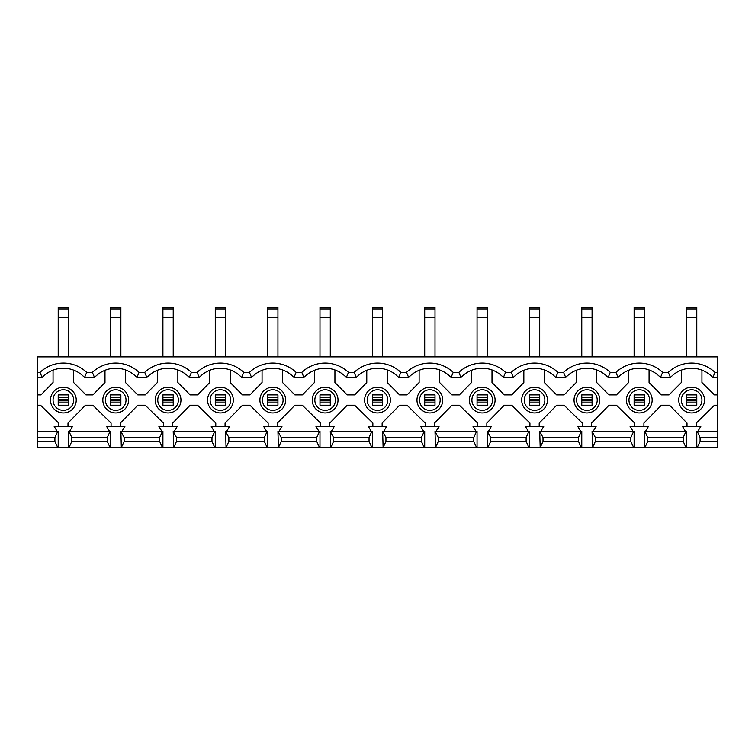 <?xml version="1.0" encoding="UTF-8"?>
<svg xmlns="http://www.w3.org/2000/svg" width="755" height="755" viewBox="0 0 755 755"><rect width="100%" height="100%" fill="white"/><g stroke="black" fill="none" stroke-linecap="round" stroke-linejoin="round"><path stroke-width="1.13" d="M639.287 410.38A10.306 10.306 0 0 0 649.593 400.075A10.306 10.306 0 0 0 639.287 389.769A10.306 10.306 0 0 0 628.972 400.075A10.306 10.306 0 0 0 639.287 410.38M586.928 410.38A10.306 10.306 0 0 0 597.233 400.075A10.306 10.306 0 0 0 586.928 389.769A10.306 10.306 0 0 0 576.622 400.075A10.306 10.306 0 0 0 586.928 410.38M534.568 410.38A10.306 10.306 0 0 0 544.874 400.075A10.306 10.306 0 0 0 534.568 389.769A10.306 10.306 0 0 0 524.263 400.075A10.306 10.306 0 0 0 534.568 410.38M482.209 410.38A10.306 10.306 0 0 0 492.515 400.075A10.306 10.306 0 0 0 482.209 389.769A10.306 10.306 0 0 0 471.903 400.075A10.306 10.306 0 0 0 482.209 410.38M429.859 410.38A10.306 10.306 0 0 0 440.165 400.075A10.306 10.306 0 0 0 429.859 389.769A10.306 10.306 0 0 0 419.553 400.075A10.306 10.306 0 0 0 429.859 410.38M377.5 410.38A10.306 10.306 0 0 0 387.806 400.075A10.306 10.306 0 0 0 377.5 389.769A10.306 10.306 0 0 0 367.194 400.075A10.306 10.306 0 0 0 377.5 410.38M325.141 410.38A10.306 10.306 0 0 0 335.447 400.075A10.306 10.306 0 0 0 325.141 389.769A10.306 10.306 0 0 0 314.835 400.075A10.306 10.306 0 0 0 325.141 410.38M272.791 410.38A10.306 10.306 0 0 0 283.097 400.075A10.306 10.306 0 0 0 272.791 389.769A10.306 10.306 0 0 0 262.485 400.075A10.306 10.306 0 0 0 272.791 410.38M220.432 410.38A10.306 10.306 0 0 0 230.737 400.075A10.306 10.306 0 0 0 220.432 389.769A10.306 10.306 0 0 0 210.126 400.075A10.306 10.306 0 0 0 220.432 410.38M168.072 410.38A10.306 10.306 0 0 0 178.378 400.075A10.306 10.306 0 0 0 168.072 389.769A10.306 10.306 0 0 0 157.767 400.075A10.306 10.306 0 0 0 168.072 410.38M639.287 412.957A12.882 12.882 0 0 0 652.169 400.075A12.882 12.882 0 0 0 639.287 387.192A12.882 12.882 0 0 0 626.395 400.075A12.882 12.882 0 0 0 639.287 412.957M586.928 412.957A12.882 12.882 0 0 0 599.81 400.075A12.882 12.882 0 0 0 586.928 387.192A12.882 12.882 0 0 0 574.045 400.075A12.882 12.882 0 0 0 586.928 412.957M534.568 412.957A12.882 12.882 0 0 0 547.451 400.075A12.882 12.882 0 0 0 534.568 387.192A12.882 12.882 0 0 0 521.686 400.075A12.882 12.882 0 0 0 534.568 412.957M482.209 412.957A12.882 12.882 0 0 0 495.091 400.075A12.882 12.882 0 0 0 482.209 387.192A12.882 12.882 0 0 0 469.327 400.075A12.882 12.882 0 0 0 482.209 412.957M429.859 412.957A12.882 12.882 0 0 0 442.741 400.075A12.882 12.882 0 0 0 429.859 387.192A12.882 12.882 0 0 0 416.977 400.075A12.882 12.882 0 0 0 429.859 412.957M377.5 412.957A12.882 12.882 0 0 0 390.382 400.075A12.882 12.882 0 0 0 377.5 387.192A12.882 12.882 0 0 0 364.618 400.075A12.882 12.882 0 0 0 377.5 412.957M325.141 412.957A12.882 12.882 0 0 0 338.023 400.075A12.882 12.882 0 0 0 325.141 387.192A12.882 12.882 0 0 0 312.259 400.075A12.882 12.882 0 0 0 325.141 412.957M272.791 412.957A12.882 12.882 0 0 0 285.673 400.075A12.882 12.882 0 0 0 272.791 387.192A12.882 12.882 0 0 0 259.909 400.075A12.882 12.882 0 0 0 272.791 412.957M220.432 412.957A12.882 12.882 0 0 0 233.314 400.075A12.882 12.882 0 0 0 220.432 387.192A12.882 12.882 0 0 0 207.549 400.075A12.882 12.882 0 0 0 220.432 412.957M168.072 412.957A12.882 12.882 0 0 0 180.955 400.075A12.882 12.882 0 0 0 168.072 387.192A12.882 12.882 0 0 0 155.19 400.075A12.882 12.882 0 0 0 168.072 412.957M115.713 410.38A10.306 10.306 0 0 0 126.028 400.075A10.306 10.306 0 0 0 115.713 389.769A10.306 10.306 0 0 0 105.407 400.075A10.306 10.306 0 0 0 115.713 410.38M115.713 412.957A12.882 12.882 0 0 0 128.605 400.075A12.882 12.882 0 0 0 115.713 387.192A12.882 12.882 0 0 0 102.831 400.075A12.882 12.882 0 0 0 115.713 412.957M691.637 410.38A10.306 10.306 0 0 0 701.942 400.075A10.306 10.306 0 0 0 691.637 389.769A10.306 10.306 0 0 0 681.331 400.075A10.306 10.306 0 0 0 691.637 410.38M63.363 410.38A10.306 10.306 0 0 0 73.669 400.075A10.306 10.306 0 0 0 63.363 389.769A10.306 10.306 0 0 0 53.058 400.075A10.306 10.306 0 0 0 63.363 410.38M691.637 412.957A12.882 12.882 0 0 0 704.519 400.075A12.882 12.882 0 0 0 691.637 387.192A12.882 12.882 0 0 0 678.754 400.075A12.882 12.882 0 0 0 691.637 412.957M63.363 412.957A12.882 12.882 0 0 0 76.246 400.075A12.882 12.882 0 0 0 63.363 387.192A12.882 12.882 0 0 0 50.481 400.075A12.882 12.882 0 0 0 63.363 412.957M717.25 372.347L717.25 356.889L37.75 356.889L37.75 372.347L40.015 372.347A34.013 34.013 0 0 1 86.702 372.347L92.374 372.347A34.013 34.013 0 0 1 139.062 372.347L144.734 372.347A34.013 34.013 0 0 1 191.421 372.347L197.083 372.347A34.013 34.013 0 0 1 243.771 372.347L249.443 372.347A34.013 34.013 0 0 1 296.13 372.347L301.802 372.347A34.013 34.013 0 0 1 348.489 372.347L354.161 372.347A34.013 34.013 0 0 1 400.839 372.347L406.511 372.347A34.013 34.013 0 0 1 453.198 372.347L458.87 372.347A34.013 34.013 0 0 1 505.557 372.347L511.229 372.347A34.013 34.013 0 0 1 557.917 372.347L563.579 372.347A34.013 34.013 0 0 1 610.266 372.347L615.938 372.347A34.013 34.013 0 0 1 662.626 372.347L668.298 372.347A34.013 34.013 0 0 1 714.985 372.347L717.25 372.347L717.25 431.407L696.789 431.407L696.789 447.583L717.25 447.583L717.25 441.401L700.093 441.401L697.261 447.583M643.921 426.245L643.921 423.055L661.389 405.227L669.534 405.227L687.003 423.055L687.003 426.245M591.561 426.245L591.561 423.055L609.03 405.227L616.439 405.227L634.644 423.055L634.644 426.245M681.331 370.129L681.331 382.549L669.015 394.922L661.389 394.922L649.073 382.549L649.073 369.931M628.556 370.29L628.556 382.549L616.439 394.922L609.03 394.922L596.714 382.549L596.714 369.931M717.25 377.5L712.833 377.5A28.86 28.86 0 0 0 670.44 377.5L660.483 377.5A28.86 28.86 0 0 0 618.081 377.5L608.124 377.5A28.86 28.86 0 0 0 565.731 377.5L555.765 377.5A28.86 28.86 0 0 0 513.372 377.5L503.406 377.5A28.86 28.86 0 0 0 461.012 377.5L451.056 377.5A28.86 28.86 0 0 0 408.663 377.5L398.697 377.5A28.86 28.86 0 0 0 356.303 377.5L346.337 377.5A28.86 28.86 0 0 0 303.944 377.5L293.988 377.5A28.86 28.86 0 0 0 251.594 377.5L241.628 377.5A28.86 28.86 0 0 0 199.235 377.5L189.269 377.5A28.86 28.86 0 0 0 146.876 377.5L136.919 377.5A28.86 28.86 0 0 0 94.517 377.5L84.56 377.5A28.86 28.86 0 0 0 42.167 377.5L37.75 377.5L37.75 394.922L40.94 394.922L53.058 382.549L53.058 370.129M645.468 431.407L648.554 426.245L630.01 426.245L633.096 431.407M539.212 426.245L539.212 423.055L556.671 405.227L564.089 405.227L582.284 423.055L582.284 426.245M576.207 370.29L576.207 382.549L564.089 394.922L556.671 394.922L544.355 382.549L544.355 369.931M593.109 431.407L596.205 426.245L577.651 426.245L580.746 431.407M486.852 426.245L486.852 423.055L504.321 405.227L511.73 405.227L529.934 423.055L529.934 426.245M523.847 370.29L523.847 382.549L511.73 394.922L504.321 394.922L492.005 382.549L492.005 369.931M540.75 431.407L543.845 426.245L525.291 426.245L528.387 431.407M434.493 426.245L434.493 423.055L451.962 405.227L459.37 405.227L477.575 423.055L477.575 426.245M471.488 370.29L471.488 382.549L459.37 394.922L451.962 394.922L439.646 382.549L439.646 369.931M488.4 431.407L491.486 426.245L472.941 426.245L476.027 431.407M382.134 426.245L382.134 423.055L399.603 405.227L407.02 405.227L425.216 423.055L425.216 426.245M419.129 370.29L419.129 382.549L407.02 394.922L399.603 394.922L387.287 382.549L387.287 369.931M436.041 431.407L439.136 426.245L420.582 426.245L423.668 431.407M329.784 426.245L329.784 423.055L347.243 405.227L354.661 405.227L372.866 423.055L372.866 426.245M366.779 370.29L366.779 382.549L354.661 394.922L347.243 394.922L334.927 382.549L334.927 369.931M383.682 431.407L386.777 426.245L368.223 426.245L371.318 431.407M277.425 426.245L277.425 423.055L294.894 405.227L302.302 405.227L320.507 423.055L320.507 426.245M314.42 370.29L314.42 382.549L302.302 394.922L294.894 394.922L282.578 382.549L282.578 369.931M331.332 431.407L334.418 426.245L315.864 426.245L318.959 431.407M225.065 426.245L225.065 423.055L242.534 405.227L249.952 405.227L268.148 423.055L268.148 426.245M262.06 370.29L262.06 382.549L249.952 394.922L242.534 394.922L230.218 382.549L230.218 369.931M278.973 431.407L282.059 426.245L263.514 426.245L266.6 431.407M172.716 426.245L172.716 423.055L190.175 405.227L197.593 405.227L215.788 423.055L215.788 426.245M209.711 370.29L209.711 382.549L197.593 394.922L190.175 394.922L177.859 382.549L177.859 369.931M226.613 431.407L229.709 426.245L211.155 426.245L214.25 431.407M120.356 426.245L120.356 423.055L137.825 405.227L145.234 405.227L163.439 423.055L163.439 426.245M157.351 370.29L157.351 382.549L145.234 394.922L137.825 394.922L125.509 382.549L125.509 369.931M174.254 431.407L177.349 426.245L158.795 426.245L161.891 431.407M686.484 447.583L644.44 447.583L644.44 431.407L686.484 431.407L686.484 447.583L696.789 447.583M592.552 431.407L634.124 431.407L634.124 447.583L592.552 447.583L595.374 441.401L595.374 437.589L592.08 431.407L592.552 447.583M540.193 431.407L581.775 431.407L581.775 447.583L540.193 447.583L543.024 441.401L543.024 437.589L539.721 431.407L540.193 447.583M487.834 431.407L529.415 431.407L529.415 447.583L487.834 447.583L490.665 441.401L490.665 437.589L487.362 431.407L487.834 447.583M435.484 431.407L477.056 431.407L477.056 447.583L435.484 447.583L438.306 441.401L438.306 437.589L435.012 431.407L435.484 447.583M383.125 431.407L424.706 431.407L424.706 447.583L383.125 447.583L385.947 441.401L385.947 437.589L382.653 431.407L383.125 447.583M330.766 431.407L372.347 431.407L372.347 447.583L330.766 447.583L333.597 441.401L333.597 437.589L330.294 431.407L330.766 447.583M278.416 431.407L319.988 431.407L319.988 447.583L278.416 447.583L281.238 441.401L281.238 437.589L277.944 431.407L278.416 447.583M226.056 431.407L267.638 431.407L267.638 447.583L226.056 447.583L228.878 441.401L228.878 437.589L225.585 431.407L226.056 447.583M173.697 431.407L215.279 431.407L215.279 447.583L173.697 447.583L176.528 441.401L176.528 437.589L173.225 431.407L173.697 447.583M121.338 431.407L162.92 431.407L162.92 447.583L121.338 447.583L124.169 441.401L124.169 437.589L120.876 431.407L121.338 447.583M267.166 431.407L264.335 437.589L228.878 437.589M214.807 431.407L211.976 437.589L176.528 437.589M319.516 431.407L316.694 437.589L281.238 437.589M371.875 431.407L369.053 437.589L333.597 437.589M424.234 431.407L421.403 437.589L385.947 437.589M476.584 431.407L473.762 437.589L438.306 437.589M528.944 431.407L526.122 437.589L490.665 437.589M581.303 431.407L578.472 437.589L543.024 437.589M633.662 431.407L630.831 437.589L595.374 437.589M686.012 431.407L683.19 437.589L647.733 437.589L644.902 431.407M264.335 437.589L264.335 441.401L228.878 441.401M176.528 441.401L211.976 441.401L211.976 437.589M316.694 437.589L316.694 441.401L281.238 441.401M369.053 437.589L369.053 441.401L333.597 441.401M421.403 437.589L421.403 441.401L385.947 441.401M473.762 437.589L473.762 441.401L438.306 441.401M526.122 437.589L526.122 441.401L490.665 441.401M578.472 437.589L578.472 441.401L543.024 441.401M630.831 437.589L630.831 441.401L595.374 441.401M683.19 437.589L683.19 441.401L647.733 441.401L647.733 437.589M264.335 441.401L267.166 447.583M211.976 441.401L214.807 447.583M316.694 441.401L319.516 447.583M369.053 441.401L371.875 447.583M421.403 441.401L424.234 447.583M473.762 441.401L476.584 447.583M526.122 441.401L528.944 447.583M578.472 441.401L581.303 447.583M630.831 441.401L633.662 447.583M644.902 447.583L647.733 441.401M686.012 447.583L683.19 441.401M225.585 447.583L215.279 447.583M173.225 447.583L162.92 447.583M120.876 447.583L37.75 447.583L37.75 441.401L54.907 441.401L54.907 437.589L37.75 437.589L37.75 441.401M644.44 447.583L634.124 447.583M592.08 447.583L581.775 447.583M539.721 447.583L529.415 447.583M487.362 447.583L477.056 447.583M435.012 447.583L424.706 447.583M382.653 447.583L372.347 447.583M330.294 447.583L319.988 447.583M277.944 447.583L267.638 447.583M162.448 431.407L159.626 437.589L124.169 437.589M124.169 441.401L159.626 441.401L159.626 437.589M159.626 441.401L162.448 447.583M146.876 377.5L144.734 372.347M139.062 372.347L136.919 377.5M199.235 377.5L197.083 372.347M191.421 372.347L189.269 377.5M251.594 377.5L249.443 372.347M243.771 372.347L241.628 377.5M303.944 377.5L301.802 372.347M296.13 372.347L293.988 377.5M356.303 377.5L354.161 372.347M348.489 372.347L346.337 377.5M408.663 377.5L406.511 372.347M400.839 372.347L398.697 377.5M461.012 377.5L458.87 372.347M453.198 372.347L451.056 377.5M513.372 377.5L511.229 372.347M505.557 372.347L503.406 377.5M565.731 377.5L563.579 372.347M557.917 372.347L555.765 377.5M618.081 377.5L615.938 372.347M610.266 372.347L608.124 377.5M67.997 426.245L67.997 423.055L85.466 405.227L92.874 405.227L111.079 423.055L111.079 426.245M104.992 370.29L104.992 382.549L92.874 394.922L85.985 394.922L73.669 382.549L73.669 370.129M121.904 431.407L124.99 426.245L106.446 426.245L109.532 431.407M68.516 447.583L68.516 431.407L110.56 431.407L110.56 447.583M110.098 431.407L107.267 437.589L71.81 437.589L71.81 441.401L68.988 447.583M68.988 431.407L71.81 437.589M71.81 441.401L107.267 441.401L107.267 437.589M107.267 441.401L110.098 447.583M94.517 377.5L92.374 372.347M86.702 372.347L84.56 377.5M58.72 426.245L58.72 423.055L40.525 405.227L37.75 405.227L37.75 437.589M58.21 447.583L58.21 431.407L37.75 431.407M54.907 437.589L57.739 431.407M57.739 447.583L54.907 441.401M697.261 431.407L700.093 437.589L700.093 441.401M717.25 431.407L717.25 437.589L700.093 437.589M717.25 437.589L717.25 441.401M37.75 377.5L37.75 372.347M37.75 405.227L37.75 394.922M57.182 431.407L54.086 426.245L72.64 426.245L69.545 431.407M685.455 431.407L682.36 426.245L700.914 426.245L697.818 431.407M701.942 370.129L701.942 382.549L714.475 394.922L717.25 394.922M717.25 405.227L714.475 405.227L696.28 423.055L696.28 426.245M40.015 372.347L42.167 377.5M662.626 372.347L660.483 377.5M668.298 372.347L670.44 377.5M714.985 372.347L712.833 377.5M68.516 400.877L68.516 399.263L58.21 399.263L58.21 400.877L68.516 400.877L68.516 405.227L58.21 405.227L58.21 400.877M58.21 399.263L58.21 394.922L68.516 394.922L68.516 399.263M696.789 400.877L696.789 399.263L686.484 399.263L686.484 400.877L696.789 400.877L696.789 405.227L686.484 405.227L686.484 400.877M686.484 399.263L686.484 394.922L696.789 394.922L696.789 399.263M686.484 317.723L686.484 307.417L696.789 307.417L696.789 317.723L686.484 317.723L686.484 356.889M696.789 317.723L696.789 356.889M68.516 317.723L58.21 317.723L58.21 307.417L68.516 307.417L68.516 356.889M58.21 317.723L58.21 356.889M120.876 400.877L120.876 399.263L110.56 399.263L110.56 400.877L120.876 400.877L120.876 405.227L110.56 405.227L110.56 400.877M110.56 399.263L110.56 394.922L120.876 394.922L120.876 399.263M120.876 317.723L110.56 317.723L110.56 307.417L120.876 307.417L120.876 356.889M110.56 317.723L110.56 356.889M173.225 400.877L173.225 399.263L162.92 399.263L162.92 400.877L173.225 400.877L173.225 405.227L162.92 405.227L162.92 400.877M162.92 399.263L162.92 394.922L173.225 394.922L173.225 399.263M225.585 400.877L225.585 399.263L215.279 399.263L215.279 400.877L225.585 400.877L225.585 405.227L215.279 405.227L215.279 400.877M215.279 399.263L215.279 394.922L225.585 394.922L225.585 399.263M277.944 400.877L277.944 399.263L267.638 399.263L267.638 400.877L277.944 400.877L277.944 405.227L267.638 405.227L267.638 400.877M267.638 399.263L267.638 394.922L277.944 394.922L277.944 399.263M330.294 400.877L330.294 399.263L319.988 399.263L319.988 400.877L330.294 400.877L330.294 405.227L319.988 405.227L319.988 400.877M319.988 399.263L319.988 394.922L330.294 394.922L330.294 399.263M382.653 400.877L382.653 399.263L372.347 399.263L372.347 400.877L382.653 400.877L382.653 405.227L372.347 405.227L372.347 400.877M372.347 399.263L372.347 394.922L382.653 394.922L382.653 399.263M435.012 400.877L435.012 399.263L424.706 399.263L424.706 400.877L435.012 400.877L435.012 405.227L424.706 405.227L424.706 400.877M424.706 399.263L424.706 394.922L435.012 394.922L435.012 399.263M487.362 400.877L487.362 399.263L477.056 399.263L477.056 400.877L487.362 400.877L487.362 405.227L477.056 405.227L477.056 400.877M477.056 399.263L477.056 394.922L487.362 394.922L487.362 399.263M539.721 400.877L539.721 399.263L529.415 399.263L529.415 400.877L539.721 400.877L539.721 405.227L529.415 405.227L529.415 400.877M529.415 399.263L529.415 394.922L539.721 394.922L539.721 399.263M592.08 400.877L592.08 399.263L581.775 399.263L581.775 400.877L592.08 400.877L592.08 405.227L581.775 405.227L581.775 400.877M581.775 399.263L581.775 394.922L592.08 394.922L592.08 399.263M644.44 400.877L644.44 399.263L634.124 399.263L634.124 400.877L644.44 400.877L644.44 405.227L634.124 405.227L634.124 400.877M634.124 399.263L634.124 394.922L644.44 394.922L644.44 399.263M173.225 317.723L162.92 317.723L162.92 307.417L173.225 307.417L173.225 356.889M162.92 317.723L162.92 356.889M173.225 307.417L162.92 307.417M225.585 317.723L215.279 317.723L215.279 307.417L225.585 307.417L225.585 356.889M215.279 317.723L215.279 356.889M225.585 307.417L215.279 307.417M277.944 317.723L267.638 317.723L267.638 307.417L277.944 307.417L277.944 356.889M267.638 317.723L267.638 356.889M277.944 307.417L267.638 307.417M330.294 317.723L319.988 317.723L319.988 307.417L330.294 307.417L330.294 356.889M319.988 317.723L319.988 356.889M330.294 307.417L319.988 307.417M382.653 317.723L372.347 317.723L372.347 307.417L382.653 307.417L382.653 356.889M372.347 317.723L372.347 356.889M435.012 317.723L424.706 317.723L424.706 307.417L435.012 307.417L435.012 356.889M424.706 317.723L424.706 356.889M487.362 317.723L477.056 317.723L477.056 307.417L487.362 307.417L487.362 356.889M477.056 317.723L477.056 356.889M487.362 307.417L477.056 307.417M539.721 317.723L529.415 317.723L529.415 307.417L539.721 307.417L539.721 356.889M529.415 317.723L529.415 356.889M539.721 307.417L529.415 307.417M592.08 317.723L581.775 317.723L581.775 307.417L592.08 307.417L592.08 356.889M581.775 317.723L581.775 356.889M644.44 317.723L634.124 317.723L634.124 307.417L644.44 307.417L644.44 356.889M634.124 317.723L634.124 356.889M644.44 307.417L634.124 307.417M68.516 308.946L58.21 308.946M696.789 308.946L686.484 308.946M696.789 402.868L686.484 402.868M68.516 402.868L58.21 402.868M58.21 397.272L68.516 397.272M686.484 397.272L696.789 397.272M110.56 397.272L120.876 397.272M120.876 402.868L110.56 402.868M120.876 308.946L110.56 308.946M162.92 397.272L173.225 397.272M173.225 402.868L162.92 402.868M215.279 397.272L225.585 397.272M225.585 402.868L215.279 402.868M267.638 397.272L277.944 397.272M277.944 402.868L267.638 402.868M319.988 397.272L330.294 397.272M330.294 402.868L319.988 402.868M372.347 397.272L382.653 397.272M382.653 402.868L372.347 402.868M424.706 397.272L435.012 397.272M435.012 402.868L424.706 402.868M477.056 397.272L487.362 397.272M487.362 402.868L477.056 402.868M529.415 397.272L539.721 397.272M539.721 402.868L529.415 402.868M581.775 397.272L592.08 397.272M592.08 402.868L581.775 402.868M634.124 397.272L644.44 397.272M644.44 402.868L634.124 402.868M173.225 308.946L162.92 308.946M225.585 308.946L215.279 308.946M277.944 308.946L267.638 308.946M330.294 308.946L319.988 308.946M382.653 308.946L372.347 308.946M435.012 308.946L424.706 308.946M487.362 308.946L477.056 308.946M539.721 308.946L529.415 308.946M592.08 308.946L581.775 308.946M644.44 308.946L634.124 308.946"/></g></svg>
